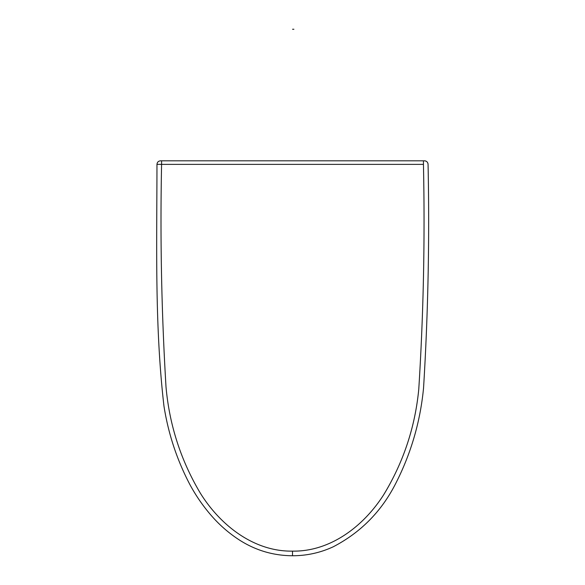 <?xml version="1.0" encoding="UTF-8"?>
<svg xmlns="http://www.w3.org/2000/svg" width="585" height="585" viewBox="0 0 585 585"><rect width="100%" height="100%" fill="white"/><g stroke="black" fill="none" stroke-linecap="round" stroke-linejoin="round"><path stroke-width="0.88" d="M424.505 160.824L423.445 160.824L424.505 160.824A3.554 3.547 90 0 1 428.052 164.334L428.066 164.334C429.617 238.987 428.11 313.56 423.547 388.052C420.293 421.836 410.941 453.799 395.475 483.934C381.325 511.619 360.557 532.577 333.179 546.821C320.28 552.774 306.723 555.75 292.507 555.75L292.507 551.128L292.507 555.75C273.378 555.64 255.733 550.427 239.587 540.13C229.166 533.396 219.872 525.359 211.697 516.007C203.09 506.164 195.704 495.466 189.547 483.912C176.787 459.386 168.261 433.448 163.961 406.1C154.615 325.457 156.919 244.925 156.963 164.334L161.584 164.378L156.977 164.334C157.197 162.199 158.381 161.029 160.517 160.824L161.584 160.824L160.524 160.824M423.445 164.378C425.039 239.397 423.481 314.335 418.772 389.186C415.131 426.962 403.511 462.018 383.928 494.369C364.199 525.542 330.949 551.735 292.507 551.128C253.641 551.735 220.157 524.986 200.443 493.345C180.897 460.556 169.423 425.076 166.008 386.919C161.54 312.814 160.063 238.636 161.584 164.378L161.584 160.824L161.584 164.378L423.445 164.378L423.445 160.824L423.445 164.378L161.584 164.378C160.063 238.636 161.54 312.814 166.008 386.919C169.423 425.076 180.897 460.556 200.443 493.345C220.157 524.986 253.641 551.735 292.515 551.128C330.693 551.735 363.804 525.864 383.548 494.954C403.372 462.472 415.116 427.211 418.772 389.186C423.481 314.335 425.039 239.397 423.445 164.378M167.983 160.824L171.946 160.824L167.983 160.824M176.677 160.824L177.24 160.824L176.677 160.824M325.933 160.824L327.147 160.824M333.282 160.824L333.911 160.824L333.282 160.824M423.445 160.824L161.584 160.824L423.445 160.824M251.747 160.824L251.119 160.824L251.747 160.824M417.047 160.824L413.083 160.824L417.047 160.824M408.345 160.824L407.789 160.824L408.345 160.824M293.889 29.25L292.566 29.25L293.889 29.25M176.648 160.824L177.489 160.824M333.911 160.824L332.704 160.824M333.903 160.824L331.307 160.824M428.066 164.334C427.832 162.199 426.648 161.029 424.513 160.824M253.722 160.824L252.325 160.824M259.104 160.824L257.883 160.824M408.381 160.824L407.54 160.824"/></g></svg>
